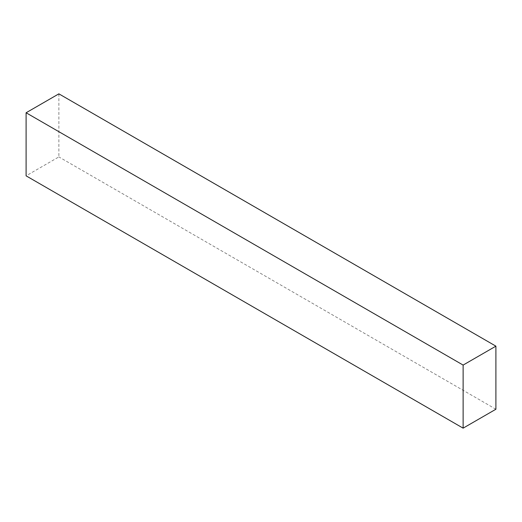 <?xml version="1.0" encoding="UTF-8"?>
<svg xmlns="http://www.w3.org/2000/svg" width="522" height="522" viewBox="0 0 522 522"><rect width="100%" height="100%" fill="white"/><g stroke="black" fill="none" stroke-linecap="round" stroke-linejoin="round"><path stroke-width="0.39" stroke-dasharray="2.61 1.96" d="M58.875 93.843L58.875 156.92L26.1 175.842M495.9 409.235L58.875 156.92"/><path stroke-width="0.78" d="M463.125 428.157L26.1 175.842L26.1 112.765L58.875 93.843L495.9 346.158L495.9 409.235L463.125 428.157L463.125 365.08L495.9 346.158M463.125 365.08L26.1 112.765"/></g></svg>
